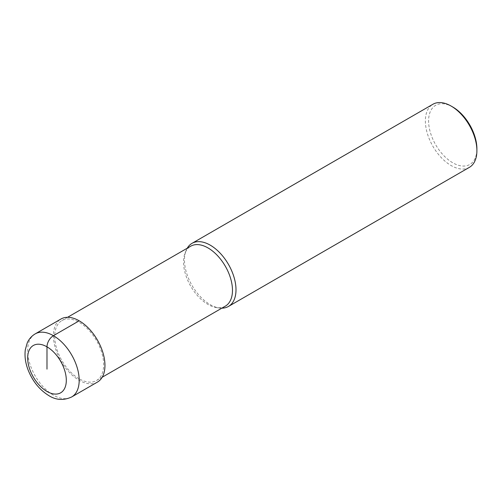 <?xml version="1.0" encoding="UTF-8"?>
<svg xmlns="http://www.w3.org/2000/svg" width="502" height="502" viewBox="0 0 502 502"><rect width="100%" height="100%" fill="white"/><g stroke="black" fill="none" stroke-linecap="round" stroke-linejoin="round"><path stroke-width="0.38" stroke-dasharray="2.51 1.88" d="M79.191 378.815A34.613 19.986 60 0 1 56.575 348.319A34.613 19.986 60 0 1 61.884 320.583A34.613 19.986 60 0 1 79.191 322.297A34.613 19.986 -120 0 1 101.799 352.793A34.613 19.986 -120 0 1 96.497 380.529A34.613 19.986 -120 0 1 79.191 378.815M225.31 306.164A34.613 19.986 -120 0 1 216.738 307.632A34.613 19.986 -120 0 1 208.004 304.45A34.613 19.986 60 0 1 185.138 252.901A34.613 19.986 60 0 1 190.697 246.212M185.138 252.901L186.167 250.391A36.433 21.034 60 0 0 210.231 304.645A36.433 21.034 -120 0 0 219.424 307.996A36.433 21.034 -120 0 0 221.853 308.159M186.167 250.391A36.433 21.034 60 0 1 187.24 248.208M469.351 167.367A36.433 21.034 -120 0 1 451.135 165.56A36.433 21.034 60 0 1 427.334 133.457A36.433 21.034 60 0 1 432.919 104.259M452.748 106.995A34.155 19.722 60 0 0 428.595 120.938A34.155 19.722 60 0 0 452.748 162.773A34.155 19.722 -120 0 0 476.9 148.83M97.407 382.11A36.433 21.034 60 0 1 79.191 380.303A36.433 21.034 60 0 1 55.389 348.2A36.433 21.034 60 0 1 60.974 319.002M35.209 333.88A36.433 21.034 -120 0 0 29.624 363.071A36.433 21.034 -120 0 0 53.425 395.181A36.433 21.034 -120 0 0 71.642 396.982M67.569 317.295L61.884 320.583M102.182 377.247L96.497 380.529M216.738 307.632L219.424 307.996"/><path stroke-width="0.75" d="M67.569 317.295L190.697 246.212A34.613 19.986 60 0 1 208.004 247.925A34.613 19.986 -120 0 1 230.613 278.428A34.613 19.986 -120 0 1 225.31 306.164L102.182 377.247M221.853 308.159A36.433 21.034 -120 0 0 228.454 306.452A36.433 21.034 -120 0 0 234.039 277.255A36.433 21.034 -120 0 0 210.231 245.152A36.433 21.034 60 0 0 192.015 243.344A36.433 21.034 60 0 0 187.24 248.208M192.015 243.344L432.919 104.259A36.433 21.034 60 0 1 451.135 106.066L452.748 106.995L451.135 106.066A36.433 21.034 -120 0 1 476.9 150.688A36.433 21.034 -120 0 1 469.351 167.367L228.454 306.452M476.9 150.688L476.9 148.83A34.155 19.722 -120 0 0 452.748 106.995M79.191 320.809L53.425 335.681A36.433 21.034 -120 0 0 35.209 333.88L60.974 319.002A36.433 21.034 60 0 1 79.191 320.809A36.433 21.034 60 0 1 102.992 352.912A36.433 21.034 60 0 1 97.407 382.11L71.642 396.982A36.433 21.034 -120 0 0 77.226 367.79A36.433 21.034 -120 0 0 53.425 335.681A9.111 5.258 120 0 0 46.987 346.838L46.987 369.146M46.987 346.838A27.328 15.775 -120 0 0 27.666 357.995A27.328 15.775 -120 0 0 46.987 391.46A27.328 15.775 -120 0 0 66.308 380.303A27.328 15.775 -120 0 0 46.987 346.838M35.209 333.88C31.613 336.014 28.94 339.057 27.202 342.998L25.307 349.756C24.479 356.188 25.407 362.915 28.093 369.943C32.624 381.319 39.551 389.885 48.876 395.632C56.061 400.169 63.647 400.621 71.642 396.982"/></g></svg>
